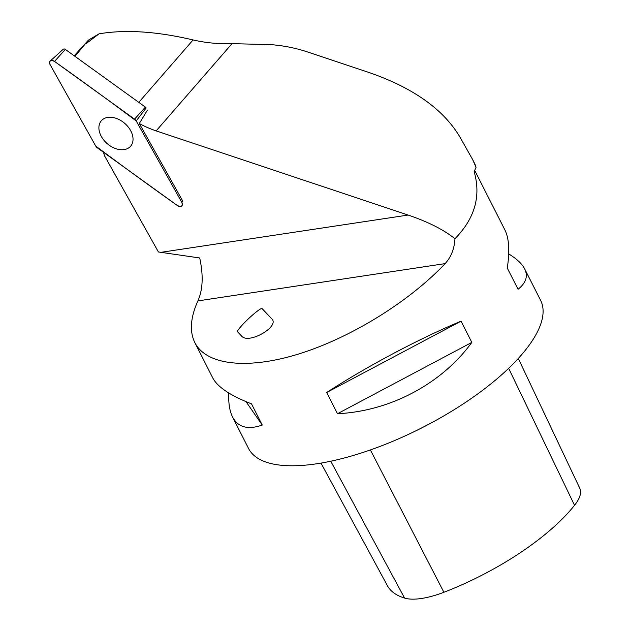 <?xml version="1.0" encoding="UTF-8"?>
<svg xmlns="http://www.w3.org/2000/svg" width="630" height="630" viewBox="0 0 630 630"><rect width="100%" height="100%" fill="white"/><g stroke="black" fill="none" stroke-linecap="round" stroke-linejoin="round"><path stroke-width="0.94" d="M50.195 61.039L63.291 49.227A1.929 1.331 41 0 1 65.339 49.408L145.396 107.116A1.929 1.331 41 0 1 146.168 107.966L136.198 120.928A4.064 2.804 -139 0 0 134.568 119.133L54.519 61.425A4.064 2.804 -139 0 0 50.195 61.039A4.064 2.804 -139 0 0 50.053 64.52L95.736 146.065A4.064 2.804 -139 0 0 97.359 147.861L177.416 205.569A4.064 2.804 -139 0 0 182.038 205.6A4.064 2.804 -139 0 0 181.881 202.466L136.198 120.928M103.068 119.212A19.396 13.395 -139 0 0 101.674 120.385A19.396 13.395 -139 0 0 105.675 142.199A19.396 13.395 -139 0 0 128.866 147.782A19.396 13.395 -139 0 0 130.93 145.829A19.396 13.395 -139 0 0 125.724 124.275A19.396 13.395 -139 0 0 103.068 119.212M232.029 43.651L270.735 44.62C283.539 45.62 295.738 48.038 307.322 51.888L368.834 72.434C412.839 87.664 443.126 109.061 459.687 136.631L472.579 159.453L476.044 167.296L474.154 171.714C481.186 196.135 474.792 218.476 454.962 238.739C443.78 229.761 428.164 221.862 408.122 215.05L156.145 130.882L232.029 43.651C218.634 44.092 205.648 42.856 193.087 39.942C156.807 31.39 125.464 29.35 99.06 33.831L88.397 40.155L74.954 56.338M88.397 40.155L74.19 55.787M99.06 33.831L85.845 43.809M454.962 238.739C454.387 248.763 451.112 257.056 445.134 263.616C409.39 301.479 351.76 337.207 300.014 353.572C248.299 369.881 206.538 365.55 194.867 342.657L212.798 378.016C217.578 387.041 230.478 395.656 251.488 403.838L262.253 425.069C247.913 430.022 238.022 427.345 232.596 417.036L248.551 448.473A163.745 60.015 -26.9 0 0 363.423 452.301A163.745 60.015 -26.9 0 0 516.624 360.281A163.745 60.015 -26.9 0 0 540.595 300.305L524.648 268.868C528.231 276.129 526.034 282.925 518.049 289.264L507.276 268.041C509.883 251.079 509.072 238.353 504.851 229.848L474.713 170.439M194.867 342.657C189.41 331.553 190.417 317.638 197.883 300.904C202.884 289.792 203.49 275.475 199.71 257.969L158.413 251.968L104.556 155.846A82.892 57.228 -139 0 0 103.414 152.224M461.058 321.166L471.831 342.397C441.835 383.764 390.033 411.264 337.483 413.721L326.71 392.49C367.188 366.219 418.981 338.719 461.058 321.166L326.71 392.49M232.596 417.036C229.651 411.169 228.359 403.145 228.737 392.978M508.709 253.906C516.75 258.843 522.065 263.836 524.648 268.868M476.044 167.296A166.816 61.134 -26.9 0 0 474.398 163.044L472.547 159.382M320.985 463.097L387.403 585.687A148.625 54.471 -26.9 0 0 404.602 598.091A56.519 20.711 -26.9 0 0 443.898 592.271A148.625 54.471 -26.9 0 0 574.536 505.307A56.519 20.711 -26.9 0 0 579.82 488.344L518.285 358.486M262.253 425.069L245.983 401.617M471.831 342.397L337.483 413.721M147.396 110.171L139.301 123.504A82.892 57.228 -139 0 0 156.145 130.882M139.301 123.504L182.842 201.214L181.881 202.466M241.644 336.113C248.574 344.626 280.145 326.482 271.766 318.811L262.064 308.558A16.884 1.937 136.6 0 0 248.472 318.756A16.884 1.937 136.6 0 0 237.534 331.766L241.644 336.113M95.728 146.058C122.653 166.194 149.869 186.031 177.4 205.553C181.377 207.27 182.865 206.238 181.873 202.458L136.198 120.928C109.281 100.792 82.058 80.963 54.526 61.433C50.557 59.716 49.061 60.748 50.061 64.536L95.728 146.058M65.339 49.408L54.519 61.425M134.568 119.133L145.396 107.116M138.789 102.351L193.087 39.942M197.883 300.904L445.134 263.616M161.178 252.299L408.122 215.05M404.602 598.091L330.75 461.223M443.898 592.271L370.377 449.938M574.536 505.307L508.654 368.322"/></g></svg>
